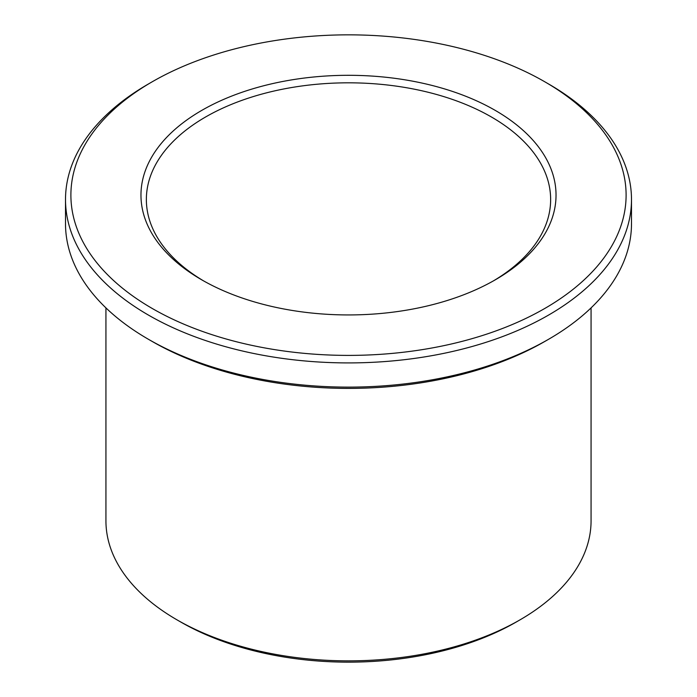 <?xml version="1.0" encoding="UTF-8"?>
<svg xmlns="http://www.w3.org/2000/svg" width="697" height="697" viewBox="0 0 697 697"><rect width="100%" height="100%" fill="white"/><g stroke="black" fill="none" stroke-linecap="round" stroke-linejoin="round"><path stroke-width="1.05" d="M203.681 280.943A202.139 116.704 180 0 1 146.361 199.525A202.139 116.704 180 0 1 348.5 82.821A202.139 116.704 180 0 1 550.639 199.525A202.139 116.704 180 0 1 493.319 280.943M495.245 279.845A207.532 119.814 180 0 1 201.755 279.845A207.532 119.814 180 0 1 201.755 110.396A207.532 119.814 180 0 1 495.245 110.396A207.532 119.814 180 0 1 495.245 279.845L495.245 279.845M544.793 308.457A277.606 160.275 180 0 1 152.207 308.457A277.606 160.275 180 0 1 152.199 81.793A277.606 160.275 180 0 1 544.801 81.793A277.606 160.275 180 0 1 544.793 308.457M591.065 307.891L591.065 520.816A242.565 140.045 180 0 1 520.023 619.842L516.207 622.046A237.18 136.934 180 0 1 516.207 622.046A237.18 136.934 180 0 1 180.784 622.038L176.977 619.842A242.565 140.045 180 0 1 105.935 520.816L105.935 307.891M516.216 622.038L520.023 619.842A242.565 140.045 180 0 1 176.977 619.842M544.801 81.793L548.609 83.997A282.991 163.386 180 0 1 631.491 199.525L631.491 223.728A282.991 163.386 180 0 1 548.609 339.265L544.793 341.46A277.606 160.275 180 0 1 544.793 341.46A277.606 160.275 180 0 1 152.199 341.46L148.391 339.265A282.991 163.386 180 0 1 65.509 223.728L65.509 199.525A282.991 163.386 180 0 1 148.391 83.997L152.199 81.793M544.801 341.46L548.609 339.265A282.991 163.386 180 0 1 148.391 339.265M631.491 199.525A282.991 163.386 180 0 1 548.609 315.053A282.991 163.386 180 0 1 240.204 350.478A282.991 163.386 180 0 1 65.509 199.525"/></g></svg>
